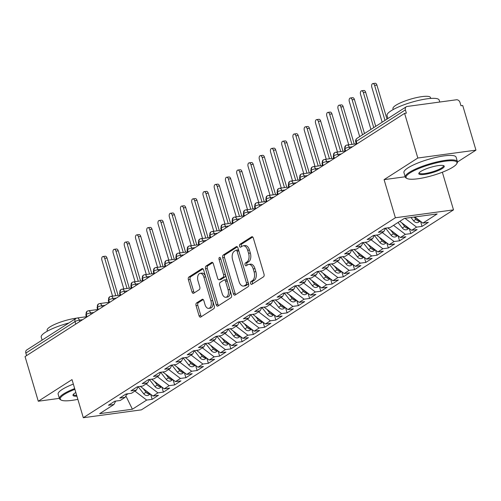 <?xml version="1.0" encoding="UTF-8"?>
<svg xmlns="http://www.w3.org/2000/svg" width="501" height="501" viewBox="0 0 501 501"><rect width="100%" height="100%" fill="white"/><g stroke="black" fill="none" stroke-linecap="round" stroke-linejoin="round"><path stroke-width="0.75" d="M250.588 283.441A1.497 0.864 -97.7 0 0 251.558 284.43A1.497 0.864 -97.7 0 0 251.778 284.349L263.501 276.834A2.136 1.234 -97.7 0 0 264.014 274.122L253.343 238.107A2.136 1.234 -97.7 0 0 251.953 236.697A2.136 1.234 -97.7 0 0 251.652 236.81L239.923 244.325A1.497 0.864 -97.7 0 0 239.566 246.223A1.497 0.864 -97.7 0 0 240.536 247.212A1.497 0.864 -97.7 0 0 240.749 247.131L242.271 246.154A6.832 3.939 -97.7 0 1 243.248 245.791A6.832 3.939 -97.7 0 1 247.694 250.293L248.584 253.299A6.832 3.939 -97.7 0 1 246.949 261.967L245.434 262.937A1.497 0.864 -97.7 0 0 245.077 264.835A1.497 0.864 -97.7 0 0 246.047 265.818A1.497 0.864 -97.7 0 0 246.26 265.737L247.782 264.766A6.832 3.939 -97.7 0 1 248.759 264.396A6.832 3.939 -97.7 0 1 253.212 268.905L254.101 271.905A6.832 3.939 -97.7 0 1 252.46 280.573L250.945 281.543A1.497 0.864 -97.7 0 0 250.588 283.441M248.759 264.396L250.519 264.159A6.832 3.939 -97.7 0 1 254.971 268.668L255.861 271.667A6.832 3.939 -97.7 0 1 254.226 280.335L252.704 281.305A1.497 0.864 -97.7 0 0 252.347 283.203A1.497 0.864 -97.7 0 0 252.629 283.798M252.729 237.011L241.682 244.087A1.497 0.864 -97.7 0 0 241.325 245.985A1.497 0.864 -97.7 0 0 241.607 246.58M243.248 245.791L245.008 245.553A6.832 3.939 -97.7 0 1 249.46 250.055L250.35 253.061A6.832 3.939 -97.7 0 1 248.715 261.722L247.193 262.699A1.497 0.864 -97.7 0 0 246.836 264.591A1.497 0.864 -97.7 0 0 247.118 265.192M196.574 302.936A2.136 1.234 -97.7 0 0 196.06 305.641L199.054 315.749A2.136 1.234 -97.7 0 0 200.444 317.158A2.136 1.234 -97.7 0 0 200.751 317.045L213.777 308.697A2.136 1.234 -97.7 0 0 214.284 305.986L203.619 269.97A2.136 1.234 -97.7 0 0 202.229 268.561A2.136 1.234 -97.7 0 0 201.922 268.68L188.896 277.022A2.136 1.234 -97.7 0 0 188.382 279.733L192.002 291.939A2.136 1.234 -97.7 0 0 193.392 293.348A2.136 1.234 -97.7 0 0 193.693 293.229L199.273 289.659A2.136 1.234 -97.7 0 0 199.78 286.954L197.989 280.898A5.711 3.294 -97.7 0 1 200.175 273.346A5.711 3.294 -97.7 0 1 203.894 277.116L210.915 300.825A5.711 3.294 -97.7 0 1 208.735 308.378A5.711 3.294 -97.7 0 1 205.009 304.608L203.844 300.656A2.136 1.234 -97.7 0 0 202.448 299.247A2.136 1.234 -97.7 0 0 202.147 299.366L196.574 302.936L198.333 302.698A2.136 1.234 -97.7 0 0 197.82 305.403L200.813 315.511A2.136 1.234 -97.7 0 0 201.427 316.607M457.469 161.986L475.95 150.143L417.821 158.022L404.601 113.376L406.361 113.138L405.397 109.876L356.224 141.382L356.969 143.9M417.821 158.022L384.085 179.64L395.377 217.76L83.304 417.728L72.012 379.608L38.276 401.226L25.05 356.58L404.601 113.376M233.385 293.749A2.136 1.234 -97.7 0 0 234.775 295.158A2.136 1.234 -97.7 0 0 235.082 295.045L248.108 286.697A2.136 1.234 -97.7 0 0 248.615 283.992L237.95 247.97A2.136 1.234 -97.7 0 0 236.553 246.567A2.136 1.234 -97.7 0 0 236.253 246.68L223.227 255.028A2.136 1.234 -97.7 0 0 222.713 257.733L233.385 293.749L235.144 293.511A2.136 1.234 -97.7 0 0 235.758 294.607M230.942 297.7L217.916 306.042A2.136 1.234 -97.7 0 1 217.609 306.161A2.136 1.234 -97.7 0 1 216.219 304.752L205.548 268.73A2.136 1.234 -97.7 0 1 206.061 266.025L211.635 262.455A2.136 1.234 -97.7 0 1 211.942 262.336A2.136 1.234 -97.7 0 1 213.332 263.745L217.659 278.356A2.136 1.234 -97.7 0 0 219.05 279.765A2.136 1.234 -97.7 0 0 219.357 279.646L223.051 277.278A2.136 1.234 -97.7 0 0 223.565 274.567L219.056 259.361A1.497 0.864 -97.7 0 1 219.632 257.382A1.497 0.864 -97.7 0 1 220.603 258.372L231.449 294.989A2.136 1.234 -97.7 0 1 230.942 297.7M395.377 217.76L453.505 209.881L141.432 409.849L83.304 417.728M420.546 221.31L422.049 226.389L428.342 222.35L422.888 223.095L437.166 213.94L404.407 218.38L390.122 227.535L384.662 228.274L378.361 232.307L383.822 231.568L378.875 234.744L373.414 235.483L367.12 239.516L372.581 238.777L367.628 241.945L362.173 242.684L355.873 246.724L361.334 245.985L356.386 249.154L350.925 249.893L344.625 253.926L350.086 253.187L345.139 256.362L339.678 257.101L333.378 261.134L338.839 260.395L333.891 263.564L328.431 264.303L322.137 268.342L327.598 267.603L322.644 270.772L317.189 271.511L310.889 275.544L316.35 274.805L311.403 277.98L305.942 278.719L299.642 282.752L305.103 282.013L300.155 285.182L294.694 285.921L288.394 289.96L293.855 289.221L288.908 292.39L283.447 293.129L277.153 297.162L282.614 296.423L277.66 299.598L272.206 300.337L265.906 304.37L271.367 303.631L266.419 306.8L260.958 307.539L254.658 311.578L260.119 310.839L255.172 314.008L249.711 314.747L243.411 318.78L248.872 318.041L243.924 321.216L238.463 321.955L232.17 325.988L237.631 325.249L232.677 328.418L227.222 329.157L220.922 333.196L226.383 332.457L221.436 335.626L215.975 336.365L209.675 340.398L215.136 339.659L210.188 342.834L204.727 343.573L198.427 347.606L203.888 346.867L198.941 350.036L193.48 350.775L187.186 354.814L192.647 354.075L187.693 357.244L182.239 357.983L175.939 362.016L181.4 361.277L176.452 364.452L170.991 365.191L164.691 369.224L170.152 368.485L165.205 371.654L159.744 372.393L153.444 376.433L158.905 375.694L153.957 378.862L148.496 379.601L142.203 383.634L147.663 382.896L142.71 386.071L137.255 386.81L130.955 390.843L136.416 390.104L131.469 393.272L126.008 394.011L119.708 398.051L125.169 397.312L120.221 400.481L114.76 401.22L108.46 405.259L113.921 404.514L115.662 401.101M422.049 226.389L416.588 227.128L411.64 230.297L399.829 221.317M409.298 228.519L410.801 233.598L417.101 229.558L411.64 230.297M410.801 233.598L405.34 234.336L400.393 237.505L387.718 227.861M398.051 235.727L399.554 240.799L405.854 236.766L400.393 237.505M399.554 240.799L394.093 241.538L389.145 244.713L376.47 235.069M386.803 242.929L388.313 248.008L394.606 243.968L389.145 244.713M388.313 248.008L382.852 248.746L377.904 251.915L365.223 242.271M375.562 250.137L377.065 255.216L383.359 251.176L377.904 251.915M377.065 255.216L371.604 255.955L366.657 259.123L353.982 249.479M364.315 257.345L365.818 262.418L372.118 258.384L366.657 259.123M365.818 262.418L360.357 263.157L355.409 266.332L342.734 256.687M353.067 264.547L354.57 269.626L360.87 265.586L355.409 266.332M354.57 269.626L349.109 270.365L344.162 273.533L331.487 263.889M341.82 271.755L343.329 276.834L349.623 272.795L344.162 273.533M343.329 276.834L337.868 277.573L332.921 280.742L320.239 271.097M330.579 278.963L332.082 284.036L338.375 280.003L332.921 280.742M332.082 284.036L326.621 284.775L321.673 287.95L308.998 278.305M319.331 286.165L320.834 291.244L327.134 287.211L321.673 287.95M320.834 291.244L315.373 291.983L310.426 295.152L297.751 285.507M308.084 293.373L309.587 298.452L315.887 294.413L310.426 295.152M309.587 298.452L304.126 299.191L299.178 302.36L286.503 292.716M296.836 300.581L298.345 305.654L304.639 301.621L299.178 302.36M298.345 305.654L292.885 306.393L287.937 309.568L275.256 299.924M285.595 307.783L287.098 312.862L293.392 308.829L287.937 309.568M287.098 312.862L281.637 313.601L276.69 316.77L264.014 307.126M274.348 314.991L275.851 320.07L282.151 316.031L276.69 316.77M275.851 320.07L270.39 320.809L265.442 323.978L252.767 314.334M263.1 322.199L264.603 327.272L270.903 323.239L265.442 323.978M264.603 327.272L259.142 328.011L254.195 331.186L241.52 321.542M251.853 329.401L253.362 334.48L259.656 330.447L254.195 331.186M253.362 334.48L247.901 335.219L242.954 338.388L230.272 328.744M240.612 336.609L242.115 341.688L248.408 337.649L242.954 338.388M242.115 341.688L236.654 342.427L231.706 345.596L219.031 335.952M229.364 343.818L230.867 348.89L237.167 344.857L231.706 345.596M230.867 348.89L225.406 349.629L220.459 352.804L207.783 343.16M218.117 351.019L219.62 356.098L225.92 352.065L220.459 352.804M219.62 356.098L214.159 356.837L209.211 360.006L196.536 350.362M206.869 358.228L208.378 363.306L214.672 359.267L209.211 360.006M208.378 363.306L202.918 364.045L197.97 367.214L185.289 357.57M195.628 365.436L197.131 370.508L203.425 366.475L197.97 367.214M197.131 370.508L191.67 371.247L186.723 374.422L174.047 364.778M184.381 372.638L185.884 377.716L192.184 373.683L186.723 374.422M185.884 377.716L180.423 378.455L175.475 381.624L162.8 371.98M173.133 379.846L174.636 384.925L180.936 380.885L175.475 381.624M174.636 384.925L169.175 385.664L164.228 388.832L151.552 379.188M161.886 387.054L163.395 392.126L169.689 388.093L164.228 388.832M163.395 392.126L157.934 392.865L152.987 396.04L140.311 386.396M150.644 394.256L152.147 399.335L158.441 395.302L152.987 396.04M152.147 399.335L146.687 400.074L132.402 409.223L99.643 413.669L113.921 404.514M125.169 397.312L126.903 393.892M126.44 394.813L128.137 393.723M146.687 400.074L134.875 391.087M125.864 395.94L132.402 409.223M136.416 390.104L138.151 386.684L143.687 393.755A4.352 3.432 -122.7 0 0 147.488 395.552A4.352 3.432 -122.7 0 0 148.622 395.139L150.35 394.036M157.934 392.865L146.123 383.885M147.663 382.896L149.398 379.482L154.934 386.547A4.352 3.432 -122.7 0 0 158.729 388.35A4.352 3.432 -122.7 0 0 159.869 387.937L161.598 386.828M169.175 385.664L157.37 376.677M158.905 375.694L160.646 372.274L166.182 379.345A4.352 3.432 -122.7 0 0 169.977 381.142A4.352 3.432 -122.7 0 0 171.117 380.729L172.845 379.62M180.423 378.455L168.618 369.469M170.152 368.485L171.887 365.066L177.423 372.137A4.352 3.432 -122.7 0 0 181.224 373.934A4.352 3.432 -122.7 0 0 182.364 373.521L184.086 372.418M191.67 371.247L179.859 362.267M181.4 361.277L183.134 357.864L188.67 364.928A4.352 3.432 -122.7 0 0 192.472 366.732A4.352 3.432 -122.7 0 0 193.605 366.319L195.334 365.21M202.918 364.045L191.106 355.059M192.647 354.075L194.382 350.656L199.918 357.727A4.352 3.432 -122.7 0 0 203.713 359.524A4.352 3.432 -122.7 0 0 204.853 359.111L206.581 358.002M214.159 356.837L202.354 347.851M203.888 346.867L205.629 343.448L211.165 350.518A4.352 3.432 -122.7 0 0 214.96 352.316A4.352 3.432 -122.7 0 0 216.1 351.902L217.829 350.8M225.406 349.629L213.601 340.649M215.136 339.659L216.87 336.246L222.406 343.31A4.352 3.432 -122.7 0 0 226.208 345.114A4.352 3.432 -122.7 0 0 227.348 344.701L229.07 343.592M236.654 342.427L224.843 333.441M226.383 332.457L228.118 329.038L233.654 336.108A4.352 3.432 -122.7 0 0 237.455 337.906A4.352 3.432 -122.7 0 0 238.589 337.492L240.317 336.384M247.901 335.219L236.09 326.232M237.631 325.249L239.365 321.83L244.901 328.9A4.352 3.432 -122.7 0 0 248.696 330.698A4.352 3.432 -122.7 0 0 249.836 330.284L251.565 329.182M259.142 328.011L247.337 319.031M248.872 318.041L250.613 314.628L256.149 321.692A4.352 3.432 -122.7 0 0 259.944 323.496A4.352 3.432 -122.7 0 0 261.084 323.082L262.812 321.974M270.39 320.809L258.585 311.822M260.119 310.839L261.854 307.42L267.39 314.49A4.352 3.432 -122.7 0 0 271.191 316.288A4.352 3.432 -122.7 0 0 272.331 315.874L274.053 314.766M281.637 313.601L269.826 304.614M271.367 303.631L273.101 300.212L278.637 307.282A4.352 3.432 -122.7 0 0 282.439 309.079A4.352 3.432 -122.7 0 0 283.572 308.666L285.301 307.564M292.885 306.393L281.074 297.412M282.614 296.423L284.349 293.01L289.885 300.074A4.352 3.432 -122.7 0 0 293.68 301.878A4.352 3.432 -122.7 0 0 294.82 301.464L296.548 300.356M304.126 299.191L292.321 290.204M293.855 289.221L295.596 285.802L301.132 292.872A4.352 3.432 -122.7 0 0 304.927 294.669A4.352 3.432 -122.7 0 0 306.067 294.256L307.796 293.148M315.373 291.983L303.568 282.996M305.103 282.013L306.837 278.594L312.373 285.664A4.352 3.432 -122.7 0 0 316.175 287.461A4.352 3.432 -122.7 0 0 317.315 287.048L319.037 285.946M326.621 284.775L314.81 275.794M316.35 274.805L318.085 271.392L323.621 278.456A4.352 3.432 -122.7 0 0 327.422 280.259A4.352 3.432 -122.7 0 0 328.556 279.846L330.284 278.738M337.868 277.573L326.057 268.586M327.598 267.603L329.332 264.184L334.868 271.254A4.352 3.432 -122.7 0 0 338.663 273.051A4.352 3.432 -122.7 0 0 339.803 272.638L341.532 271.529M349.109 270.365L337.305 261.378M338.839 260.395L340.58 256.975L346.116 264.046A4.352 3.432 -122.7 0 0 349.911 265.843A4.352 3.432 -122.7 0 0 351.051 265.43L352.779 264.328M360.357 263.157L348.552 254.176M350.086 253.187L351.821 249.774L357.357 256.838A4.352 3.432 -122.7 0 0 361.158 258.641A4.352 3.432 -122.7 0 0 362.298 258.228L364.02 257.119M371.604 255.955L359.793 246.968M361.334 245.985L363.068 242.565L368.604 249.636A4.352 3.432 -122.7 0 0 372.406 251.433A4.352 3.432 -122.7 0 0 373.539 251.02L375.268 249.911M382.852 248.746L371.041 239.76M372.581 238.777L374.316 235.357L379.852 242.428A4.352 3.432 -122.7 0 0 383.647 244.225A4.352 3.432 -122.7 0 0 384.787 243.812L386.515 242.709M394.093 241.538L382.288 232.558M383.822 231.568L385.563 228.155L391.093 235.22A4.352 3.432 -122.7 0 0 394.894 237.023A4.352 3.432 -122.7 0 0 396.034 236.61L397.763 235.501M405.34 234.336L393.535 225.35M475.95 150.143L462.724 105.498L460.964 105.736L459.999 102.473A3.263 2.574 57.3 0 0 456.449 99.774L407.131 106.462A3.263 2.574 57.3 0 0 406.273 106.769A3.263 2.574 57.3 0 0 405.397 109.876M416.588 227.128L404.99 218.304M26.591 355.597L25.845 353.08A3.263 2.574 -122.7 0 1 26.728 349.974L75.901 318.467A3.263 2.574 -122.7 0 0 75.018 321.573L25.845 353.08M38.276 401.226L59.368 398.364M442.352 172.225L453.505 209.881M384.085 179.64L405.177 176.778M422.888 223.095L414.834 216.971M345.665 151.139L344.92 148.628A3.263 2.574 -122.7 0 1 345.709 145.584A3.263 2.574 -122.7 0 1 345.803 145.522A3.263 3.263 0 0 1 347.124 145.033A3.263 1.879 -97.7 0 1 349.247 147.188L349.66 148.578M334.417 158.347L333.672 155.83A3.263 2.574 -122.7 0 1 334.461 152.792A3.263 2.574 -122.7 0 1 334.555 152.73A3.263 3.263 0 0 1 335.877 152.241A3.263 1.879 -97.7 0 1 338 154.396L338.413 155.786M323.17 165.555L322.425 163.038A3.263 2.574 -122.7 0 1 323.22 159.994A3.263 2.574 -122.7 0 1 323.308 159.932A3.263 3.263 0 0 1 324.629 159.45A3.263 1.879 -97.7 0 1 326.758 161.598L327.166 162.994M311.929 172.757L311.184 170.246A3.263 2.574 -122.7 0 1 311.973 167.202A3.263 2.574 -122.7 0 1 312.06 167.14A3.263 3.263 0 0 1 313.388 166.651A3.263 1.879 -97.7 0 1 315.511 168.806L315.924 170.196M300.681 179.965L299.936 177.448A3.263 2.574 -122.7 0 1 300.725 174.411A3.263 2.574 -122.7 0 1 300.819 174.348A3.263 3.263 0 0 1 302.141 173.86A3.263 1.879 -97.7 0 1 304.264 176.014L304.677 177.404M289.434 187.174L288.689 184.656A3.263 2.574 -122.7 0 1 289.478 181.612A3.263 2.574 -122.7 0 1 289.572 181.55A3.263 3.263 0 0 1 290.893 181.068A3.263 1.879 -97.7 0 1 293.016 183.216L293.429 184.612M278.187 194.375L277.441 191.864A3.263 2.574 -122.7 0 1 278.237 188.821A3.263 2.574 -122.7 0 1 278.324 188.758A3.263 3.263 0 0 1 279.646 188.27A3.263 1.879 -97.7 0 1 281.775 190.424L282.182 191.814M266.945 201.584L266.2 199.072A3.263 2.574 -122.7 0 1 266.989 196.029A3.263 2.574 -122.7 0 1 267.077 195.966A3.263 3.263 0 0 1 268.404 195.478A3.263 1.879 -97.7 0 1 270.527 197.632L270.941 199.022M255.698 208.792L254.953 206.274A3.263 2.574 -122.7 0 1 255.742 203.231A3.263 2.574 -122.7 0 1 255.836 203.168A3.263 3.263 0 0 1 257.157 202.686A3.263 1.879 -97.7 0 1 259.28 204.834L259.693 206.23M244.45 215.994L243.705 213.482A3.263 2.574 -122.7 0 1 244.494 210.439A3.263 2.574 -122.7 0 1 244.588 210.376A3.263 3.263 0 0 1 245.91 209.888A3.263 1.879 -97.7 0 1 248.033 212.042L248.446 213.432M233.203 223.202L232.458 220.69A3.263 2.574 -122.7 0 1 233.253 217.647A3.263 2.574 -122.7 0 1 233.341 217.584A3.263 3.263 0 0 1 234.662 217.096A3.263 1.879 -97.7 0 1 236.791 219.25L237.198 220.64M221.962 230.41L221.217 227.892A3.263 2.574 -122.7 0 1 222.006 224.849A3.263 2.574 -122.7 0 1 222.093 224.786A3.263 3.263 0 0 1 223.421 224.304A3.263 1.879 -97.7 0 1 225.544 226.452L225.957 227.849M210.714 237.612L209.969 235.101A3.263 2.574 -122.7 0 1 210.758 232.057A3.263 2.574 -122.7 0 1 210.852 231.994A3.263 3.263 0 0 1 212.173 231.506A3.263 1.879 -97.7 0 1 214.296 233.66L214.71 235.05M199.467 244.82L198.722 242.309A3.263 2.574 -122.7 0 1 199.511 239.265A3.263 2.574 -122.7 0 1 199.605 239.202A3.263 3.263 0 0 1 200.926 238.714A3.263 1.879 -97.7 0 1 203.049 240.868L203.462 242.259M188.219 252.028L187.474 249.511A3.263 2.574 -122.7 0 1 188.27 246.467A3.263 2.574 -122.7 0 1 188.357 246.404A3.263 3.263 0 0 1 189.679 245.922A3.263 1.879 -97.7 0 1 191.808 248.07L192.215 249.467M176.978 259.23L176.233 256.719A3.263 2.574 -122.7 0 1 177.022 253.675A3.263 2.574 -122.7 0 1 177.11 253.612A3.263 3.263 0 0 1 178.437 253.124A3.263 1.879 -97.7 0 1 180.56 255.278L180.974 256.669M165.731 266.438L164.986 263.927A3.263 2.574 -122.7 0 1 165.775 260.883A3.263 2.574 -122.7 0 1 165.869 260.821A3.263 3.263 0 0 1 167.19 260.332A3.263 1.879 -97.7 0 1 169.313 262.486L169.726 263.877M154.483 273.646L153.738 271.129A3.263 2.574 -122.7 0 1 154.527 268.085A3.263 2.574 -122.7 0 1 154.621 268.022A3.263 3.263 0 0 1 155.943 267.54A3.263 1.879 -97.7 0 1 158.065 269.688L158.479 271.085M143.236 280.848L142.491 278.337A3.263 2.574 -122.7 0 1 143.286 275.293A3.263 2.574 -122.7 0 1 143.374 275.231A3.263 3.263 0 0 1 144.695 274.742A3.263 1.879 -97.7 0 1 146.824 276.896L147.231 278.287M131.995 288.056L131.249 285.545A3.263 2.574 -122.7 0 1 132.039 282.501A3.263 2.574 -122.7 0 1 132.126 282.439A3.263 3.263 0 0 1 133.454 281.95A3.263 1.879 -97.7 0 1 135.577 284.105L135.99 285.495M120.747 295.264L120.002 292.747A3.263 2.574 -122.7 0 1 120.791 289.703A3.263 2.574 -122.7 0 1 120.885 289.641A3.263 3.263 0 0 1 122.206 289.158A3.263 1.879 -97.7 0 1 124.329 291.306L124.743 292.703M109.5 302.466L108.755 299.955A3.263 2.574 -122.7 0 1 109.544 296.911A3.263 2.574 -122.7 0 1 109.638 296.849A3.263 3.263 0 0 1 110.959 296.36A3.263 1.879 -97.7 0 1 113.082 298.515L113.495 299.905M98.252 309.674L97.507 307.163A3.263 2.574 -122.7 0 1 98.302 304.12A3.263 2.574 -122.7 0 1 98.39 304.057A3.263 3.263 0 0 1 99.712 303.568A3.263 1.879 -97.7 0 1 101.841 305.723L102.248 307.113M87.011 316.882L86.266 314.365A3.263 2.574 -122.7 0 1 87.055 311.321A3.263 2.574 -122.7 0 1 87.143 311.259A3.263 3.263 0 0 1 88.47 310.777A3.263 1.879 -97.7 0 1 90.593 312.925L91.007 314.321M237.33 246.874L224.987 254.79A2.136 1.234 -97.7 0 0 224.473 257.495L235.144 293.511M246.06 284.674A1.497 0.864 -97.7 0 0 246.417 282.777L237.054 251.164A1.497 0.864 -97.7 0 0 236.077 250.181A1.497 0.864 -97.7 0 0 235.865 250.256L234.268 251.283A6.832 3.939 -97.7 0 0 232.627 259.95L239.033 281.562A6.832 3.939 -97.7 0 0 243.48 286.071A6.832 3.939 -97.7 0 0 244.463 285.702L246.06 284.674L247.82 284.436A1.497 0.864 -97.7 0 0 248.183 282.539L246.417 282.777M237.624 250.018A1.497 0.864 -97.7 0 1 237.843 249.936A1.497 0.864 -97.7 0 1 238.814 250.926L248.183 282.539M243.48 286.071L245.246 285.827A6.832 3.939 -97.7 0 0 246.223 285.464L244.463 285.702M247.82 284.436L246.223 285.464M212.718 262.649L207.821 265.787A2.136 1.234 -97.7 0 0 207.308 268.492L217.979 304.514A2.136 1.234 -97.7 0 0 218.593 305.61M219.05 279.765L220.809 279.52A2.136 1.234 -97.7 0 0 221.116 279.408L224.811 277.04A2.136 1.234 -97.7 0 0 225.325 274.329L220.822 259.123L219.056 259.361M222.15 293.511A5.711 3.294 -97.7 0 0 225.87 297.281A5.711 3.294 -97.7 0 0 228.055 289.728L225.582 281.374A2.136 1.234 -97.7 0 0 224.185 279.965A2.136 1.234 -97.7 0 0 223.884 280.078L220.183 282.451A2.136 1.234 -97.7 0 0 219.676 285.157L222.15 293.511M225.87 297.281L227.629 297.037A5.711 3.294 -97.7 0 0 229.815 289.49L228.055 289.728M224.185 279.965L225.951 279.727A2.136 1.234 -97.7 0 1 227.341 281.136L229.815 289.49M203.224 299.56L198.333 302.698M208.735 308.378L210.495 308.14A5.711 3.294 -97.7 0 0 212.681 300.587L210.915 300.825M200.175 273.346L201.934 273.108A5.711 3.294 -97.7 0 1 205.654 276.878L212.681 300.587M203.005 268.874L190.656 276.784A2.136 1.234 -97.7 0 0 190.148 279.495L193.762 291.701A2.136 1.234 -97.7 0 0 194.375 292.797M414.195 217.058L415.949 219.294A4.352 3.432 57.3 0 0 419.75 221.098A4.352 3.432 57.3 0 0 420.151 221.01M420.251 221.091L418.523 222.194A4.352 3.432 -122.7 0 1 417.389 222.607A4.352 3.432 -122.7 0 1 413.588 220.809L410.989 217.49M372.844 83.579L375.13 83.272A2.718 1.566 82.3 0 1 376.902 85.064L374.61 85.377A2.718 1.566 -97.7 0 0 372.844 83.579A2.718 1.566 -97.7 0 0 371.798 87.18L382.175 122.213M384.987 120.409L374.61 85.377M386.991 119.125L376.902 85.064M416.425 218.179L416.851 218.718A4.352 3.432 57.3 0 0 419.406 220.446M401.84 222.839L404.702 226.502A4.352 3.432 57.3 0 0 408.503 228.299A4.352 3.432 57.3 0 0 408.904 228.218M409.004 228.293L407.282 229.402A4.352 3.432 -122.7 0 1 406.142 229.815A4.352 3.432 -122.7 0 1 402.341 228.011L398.007 222.482M361.597 90.787L363.883 90.481A2.718 1.566 82.3 0 1 365.655 92.272L363.369 92.585A2.718 1.566 -97.7 0 0 361.597 90.787A2.718 1.566 -97.7 0 0 360.557 94.382L370.934 129.415M373.746 127.617L363.369 92.585M375.744 126.333L365.655 92.272M405.184 225.387L405.603 225.926A4.352 3.432 57.3 0 0 408.158 227.654M390.592 230.047L393.46 233.71A4.352 3.432 57.3 0 0 397.255 235.508A4.352 3.432 57.3 0 0 397.656 235.426M350.349 97.996L352.641 97.682A2.718 1.566 82.3 0 1 354.407 99.48L352.122 99.787A2.718 1.566 -97.7 0 0 350.349 97.996A2.718 1.566 -97.7 0 0 349.31 101.59L359.687 136.623M362.499 134.819L352.122 99.787M364.503 133.542L354.407 99.48M393.936 232.589L394.356 233.128A4.352 3.432 57.3 0 0 396.911 234.856M379.345 237.255L382.213 240.912A4.352 3.432 57.3 0 0 386.008 242.716A4.352 3.432 57.3 0 0 386.415 242.628M339.102 105.197L341.394 104.891A2.718 1.566 82.3 0 1 343.166 106.682L340.874 106.995A2.718 1.566 -97.7 0 0 339.102 105.197A2.718 1.566 -97.7 0 0 338.062 108.798L348.734 144.814M351.946 144.382L340.874 106.995M354.238 144.069L343.166 106.682M382.689 239.797L383.115 240.336A4.352 3.432 57.3 0 0 385.67 242.064M368.097 244.457L370.965 248.12A4.352 3.432 57.3 0 0 374.767 249.918A4.352 3.432 57.3 0 0 375.168 249.836M327.861 112.406L330.146 112.099A2.718 1.566 82.3 0 1 331.919 113.89L329.627 114.203A2.718 1.566 -97.7 0 0 327.861 112.406A2.718 1.566 -97.7 0 0 326.815 116L337.486 152.022M340.705 151.59L329.627 114.203M342.991 151.277L331.919 113.89M371.441 247.006L371.867 247.544A4.352 3.432 57.3 0 0 374.422 249.273M453.017 167.071A26.54 5.611 163.5 0 0 456.718 163.789A26.54 5.611 163.5 0 0 440.554 161.98A26.54 5.611 163.5 0 0 410.037 172.901A26.54 5.611 163.5 0 0 407.031 178.513A26.54 5.611 163.5 0 0 427.873 176.797A26.54 5.611 163.5 0 0 453.017 167.071M407.031 178.513L406.248 178.105A27.192 5.749 -16.5 0 1 405.271 177.097A27.192 5.749 -16.5 0 1 409.33 172.357A27.192 5.749 -16.5 0 1 437.88 161.735A27.192 5.749 -16.5 0 1 457.419 161.654A27.192 5.749 -16.5 0 1 457.156 163.025L456.718 163.789M442.27 168.53A13.27 2.806 -16.5 0 1 427.015 173.991A13.27 2.806 -16.5 0 1 418.936 173.083A13.27 2.806 -16.5 0 1 420.784 171.442A13.27 2.806 -16.5 0 1 433.352 166.582A13.27 2.806 -16.5 0 1 443.773 165.725A13.27 2.806 -16.5 0 1 442.27 168.53M419.237 172.676A12.619 2.668 163.5 0 0 419.249 172.958A12.619 2.668 163.5 0 0 428.311 172.92A12.619 2.668 163.5 0 0 441.563 167.992A12.619 2.668 163.5 0 0 443.441 165.793A12.619 2.668 163.5 0 0 443.304 165.549M387.924 118.53L387.041 115.531A27.192 5.749 -16.5 0 1 391.093 110.796A27.192 5.749 -16.5 0 1 419.644 100.175A27.192 5.749 -16.5 0 1 439.183 100.087L439.759 102.035M393.204 109.544L392.947 108.679A19.577 4.14 -16.5 0 1 395.865 105.273A19.577 4.14 -16.5 0 1 416.425 97.626A19.577 4.14 -16.5 0 1 430.491 97.563L430.747 98.421M405.271 177.097L403.944 172.613A27.192 5.749 -16.5 0 1 408.002 167.873A27.192 5.749 -16.5 0 1 436.553 157.251A27.192 5.749 -16.5 0 1 456.092 157.17L457.419 161.654M74.893 389.333A26.54 5.611 163.5 0 0 64.228 394.487A26.54 5.611 163.5 0 0 61.216 400.099A26.54 5.611 163.5 0 0 77.862 399.347M61.216 400.099L60.433 399.692A27.192 5.749 -16.5 0 1 59.462 398.683A27.192 5.749 -16.5 0 1 63.514 393.949A27.192 5.749 -16.5 0 1 74.668 388.582M76.916 396.166A13.27 2.806 -16.5 0 1 73.121 394.669A13.27 2.806 -16.5 0 1 74.975 393.028A13.27 2.806 -16.5 0 1 75.833 392.515M73.422 394.262A12.619 2.668 163.5 0 0 73.44 394.544A12.619 2.668 163.5 0 0 76.678 395.352M42.115 340.116L41.226 337.123A27.192 5.749 -16.5 0 1 45.284 332.382A27.192 5.749 -16.5 0 1 68.85 322.982M47.395 331.13L47.138 330.272A19.577 4.14 -16.5 0 1 50.056 326.859A19.577 4.14 -16.5 0 1 76.509 318.16M59.462 398.683L58.135 394.199A27.192 5.749 -16.5 0 1 62.187 389.459A27.192 5.749 -16.5 0 1 73.34 384.098M356.856 251.665L359.718 255.328A4.352 3.432 57.3 0 0 363.519 257.126A4.352 3.432 57.3 0 0 363.92 257.044M316.613 119.614L318.899 119.301A2.718 1.566 82.3 0 1 320.671 121.098L318.385 121.405A2.718 1.566 -97.7 0 0 316.613 119.614A2.718 1.566 -97.7 0 0 315.574 123.208L326.239 159.23M329.458 158.792L318.385 121.405M331.75 158.485L320.671 121.098M360.2 254.207L360.62 254.746A4.352 3.432 57.3 0 0 363.175 256.474M345.609 258.873L348.477 262.53A4.352 3.432 57.3 0 0 352.272 264.334A4.352 3.432 57.3 0 0 352.673 264.246M305.366 126.816L307.658 126.509A2.718 1.566 82.3 0 1 309.424 128.3L307.138 128.613A2.718 1.566 -97.7 0 0 305.366 126.816A2.718 1.566 -97.7 0 0 304.326 130.417L314.997 166.432M318.21 166L307.138 128.613M320.502 165.687L309.424 128.3M348.953 261.416L349.372 261.954A4.352 3.432 57.3 0 0 351.927 263.683M334.361 266.075L337.229 269.738A4.352 3.432 57.3 0 0 341.024 271.536A4.352 3.432 57.3 0 0 341.432 271.454M294.118 134.024L296.41 133.717A2.718 1.566 82.3 0 1 298.183 135.508L295.891 135.821A2.718 1.566 -97.7 0 0 294.118 134.024A2.718 1.566 -97.7 0 0 293.079 137.618L303.75 173.64M306.963 173.208L295.891 135.821M309.255 172.895L298.183 135.508M337.705 268.624L338.131 269.162A4.352 3.432 57.3 0 0 340.686 270.891M323.114 273.283L325.982 276.947A4.352 3.432 57.3 0 0 329.783 278.744A4.352 3.432 57.3 0 0 330.184 278.662M282.877 141.232L285.163 140.919A2.718 1.566 82.3 0 1 286.935 142.716L284.643 143.023A2.718 1.566 -97.7 0 0 282.877 141.232A2.718 1.566 -97.7 0 0 281.831 144.827L292.503 180.848M295.722 180.41L284.643 143.023M298.007 180.103L286.935 142.716M326.458 275.826L326.884 276.364A4.352 3.432 57.3 0 0 329.439 278.093M311.873 280.491L314.734 284.148A4.352 3.432 57.3 0 0 318.536 285.952A4.352 3.432 57.3 0 0 318.937 285.864M271.63 148.434L273.915 148.127A2.718 1.566 82.3 0 1 275.688 149.918L273.402 150.231A2.718 1.566 -97.7 0 0 271.63 148.434A2.718 1.566 -97.7 0 0 270.59 152.035L281.255 188.05M284.474 187.618L273.402 150.231M286.766 187.305L275.688 149.918M315.217 283.034L315.636 283.572A4.352 3.432 57.3 0 0 318.191 285.301M300.625 287.693L303.493 291.357A4.352 3.432 57.3 0 0 307.288 293.154A4.352 3.432 57.3 0 0 307.689 293.072M260.382 155.642L262.674 155.335A2.718 1.566 82.3 0 1 264.44 157.126L262.155 157.439A2.718 1.566 -97.7 0 0 260.382 155.642A2.718 1.566 -97.7 0 0 259.343 159.237L270.014 195.258M273.227 194.826L262.155 157.439M275.519 194.513L264.44 157.126M303.969 290.242L304.389 290.78A4.352 3.432 57.3 0 0 306.944 292.509M289.378 294.901L292.246 298.565A4.352 3.432 57.3 0 0 296.041 300.362A4.352 3.432 57.3 0 0 296.448 300.281M249.135 162.85L251.427 162.537A2.718 1.566 82.3 0 1 253.199 164.334L250.907 164.641A2.718 1.566 -97.7 0 0 249.135 162.85A2.718 1.566 -97.7 0 0 248.095 166.445L258.767 202.467M261.979 202.028L250.907 164.641M264.271 201.721L253.199 164.334M292.722 297.444L293.148 297.989A4.352 3.432 57.3 0 0 295.703 299.711M278.13 302.109L280.998 305.767A4.352 3.432 57.3 0 0 284.8 307.57A4.352 3.432 57.3 0 0 285.201 307.482M237.894 170.052L240.179 169.745A2.718 1.566 82.3 0 1 241.952 171.536L239.66 171.849A2.718 1.566 -97.7 0 0 237.894 170.052A2.718 1.566 -97.7 0 0 236.848 173.653L247.519 209.668M250.738 209.236L239.66 171.849M253.024 208.923L241.952 171.536M281.474 304.652L281.9 305.19A4.352 3.432 57.3 0 0 284.455 306.919M266.889 309.311L269.751 312.975A4.352 3.432 57.3 0 0 273.552 314.772A4.352 3.432 57.3 0 0 273.953 314.691M226.646 177.26L228.932 176.953A2.718 1.566 82.3 0 1 230.704 178.744L228.418 179.057A2.718 1.566 -97.7 0 0 226.646 177.26A2.718 1.566 -97.7 0 0 225.607 180.855L236.272 216.877M239.491 216.445L228.418 179.057M241.783 216.131L230.704 178.744M270.233 311.86L270.653 312.399A4.352 3.432 57.3 0 0 273.208 314.127M255.642 316.519L258.51 320.183A4.352 3.432 57.3 0 0 262.305 321.98A4.352 3.432 57.3 0 0 262.706 321.899M215.399 184.468L217.691 184.155A2.718 1.566 82.3 0 1 219.457 185.952L217.171 186.259A2.718 1.566 -97.7 0 0 215.399 184.468A2.718 1.566 -97.7 0 0 214.359 188.063L225.03 224.085M228.243 223.646L217.171 186.259M230.535 223.34L219.457 185.952M258.986 319.062L259.405 319.607A4.352 3.432 57.3 0 0 261.96 321.329M244.394 323.727L247.262 327.385A4.352 3.432 57.3 0 0 251.057 329.188A4.352 3.432 57.3 0 0 251.464 329.101M204.151 191.67L206.443 191.363A2.718 1.566 82.3 0 1 208.216 193.154L205.924 193.467A2.718 1.566 -97.7 0 0 204.151 191.67A2.718 1.566 -97.7 0 0 203.112 195.271L213.783 231.287M216.996 230.855L205.924 193.467M219.288 230.541L208.216 193.154M247.738 326.27L248.164 326.809A4.352 3.432 57.3 0 0 250.719 328.537M233.147 330.929L236.015 334.593A4.352 3.432 57.3 0 0 239.816 336.39A4.352 3.432 57.3 0 0 240.217 336.309M192.91 198.878L195.196 198.571A2.718 1.566 82.3 0 1 196.968 200.362L194.676 200.676A2.718 1.566 -97.7 0 0 192.91 198.878A2.718 1.566 -97.7 0 0 191.864 202.473L202.536 238.495M205.754 238.063L194.676 200.676M208.04 237.75L196.968 200.362M236.491 333.478L236.917 334.017A4.352 3.432 57.3 0 0 239.472 335.745M221.905 338.137L224.767 341.801A4.352 3.432 57.3 0 0 228.569 343.598A4.352 3.432 57.3 0 0 228.97 343.517M181.663 206.086L183.948 205.773A2.718 1.566 82.3 0 1 185.721 207.571L183.435 207.877A2.718 1.566 -97.7 0 0 181.663 206.086A2.718 1.566 -97.7 0 0 180.623 209.681L191.288 245.703M194.507 245.265L183.435 207.877M196.799 244.958L185.721 207.571M225.25 340.68L225.669 341.225A4.352 3.432 57.3 0 0 228.224 342.947M210.658 345.346L213.526 349.003A4.352 3.432 57.3 0 0 217.321 350.806A4.352 3.432 57.3 0 0 217.722 350.719M170.415 213.288L172.707 212.981A2.718 1.566 82.3 0 1 174.473 214.772L172.187 215.086A2.718 1.566 -97.7 0 0 170.415 213.288A2.718 1.566 -97.7 0 0 169.376 216.889L180.047 252.911M183.26 252.473L172.187 215.086M185.552 252.16L174.473 214.772M214.002 347.888L214.422 348.427A4.352 3.432 57.3 0 0 216.977 350.155M199.411 352.547L202.279 356.211A4.352 3.432 57.3 0 0 206.074 358.008A4.352 3.432 57.3 0 0 206.481 357.927M159.168 220.496L161.46 220.19A2.718 1.566 82.3 0 1 163.232 221.981L160.94 222.294A2.718 1.566 -97.7 0 0 159.168 220.496A2.718 1.566 -97.7 0 0 158.128 224.091L168.799 260.113M172.012 259.681L160.94 222.294M174.304 259.368L163.232 221.981M202.755 355.096L203.181 355.635A4.352 3.432 57.3 0 0 205.736 357.363M188.163 359.756L191.031 363.419A4.352 3.432 57.3 0 0 194.833 365.216A4.352 3.432 57.3 0 0 195.233 365.135M147.927 227.704L150.212 227.391A2.718 1.566 82.3 0 1 151.985 229.189L149.693 229.496A2.718 1.566 -97.7 0 0 147.927 227.704A2.718 1.566 -97.7 0 0 146.881 231.299L157.552 267.321M160.771 266.883L149.693 229.496M163.057 266.576L151.985 229.189M191.507 362.298L191.933 362.843A4.352 3.432 57.3 0 0 194.488 364.565M176.922 366.964L179.784 370.621A4.352 3.432 57.3 0 0 183.585 372.425A4.352 3.432 57.3 0 0 183.986 372.337M136.679 234.906L138.965 234.6A2.718 1.566 82.3 0 1 140.737 236.391L138.451 236.704A2.718 1.566 -97.7 0 0 136.679 234.906A2.718 1.566 -97.7 0 0 135.639 238.507L146.305 274.529M149.523 274.091L138.451 236.704M151.816 273.778L140.737 236.391M180.266 369.506L180.686 370.045A4.352 3.432 57.3 0 0 183.241 371.773M165.674 374.166L168.543 377.829A4.352 3.432 57.3 0 0 172.338 379.626A4.352 3.432 57.3 0 0 172.739 379.545M125.432 242.115L127.724 241.808A2.718 1.566 82.3 0 1 129.49 243.599L127.204 243.912A2.718 1.566 -97.7 0 0 125.432 242.115A2.718 1.566 -97.7 0 0 124.392 245.709L135.063 281.731M138.276 281.299L127.204 243.912M140.568 280.986L129.49 243.599M169.019 376.714L169.438 377.253A4.352 3.432 57.3 0 0 171.993 378.981M154.427 381.374L157.295 385.037A4.352 3.432 57.3 0 0 161.09 386.835A4.352 3.432 57.3 0 0 161.497 386.753M114.184 249.323L116.476 249.01A2.718 1.566 82.3 0 1 118.249 250.807L115.956 251.114A2.718 1.566 -97.7 0 0 114.184 249.323A2.718 1.566 -97.7 0 0 113.145 252.917L123.816 288.939M127.029 288.501L115.956 251.114M129.321 288.194L118.249 250.807M157.771 383.916L158.197 384.461A4.352 3.432 57.3 0 0 160.752 386.183M143.18 388.582L146.048 392.239A4.352 3.432 57.3 0 0 149.849 394.043A4.352 3.432 57.3 0 0 150.25 393.955M102.943 256.531L105.229 256.218A2.718 1.566 82.3 0 1 107.001 258.009L104.709 258.322A2.718 1.566 -97.7 0 0 102.943 256.531A2.718 1.566 -97.7 0 0 101.897 260.125L112.568 296.147M115.787 295.709L104.709 258.322M118.073 295.396L107.001 258.009M146.524 391.124L146.95 391.663A4.352 3.432 57.3 0 0 149.505 393.391M406.273 106.769L357.1 138.276A3.263 2.574 57.3 0 0 356.224 141.382A3.263 0.689 163.5 0 0 355.735 141.952L356.418 144.25M75.764 324.084L75.018 321.573A3.263 0.689 163.5 0 1 79.346 320.133L79.759 321.523M352.529 146.743L349.247 147.188A3.263 0.689 163.5 0 0 344.92 148.628A3.263 0.689 163.5 0 0 344.488 149.16L345.709 145.584M341.281 153.951L338 154.396A3.263 0.689 163.5 0 0 333.672 155.83A3.263 0.689 163.5 0 0 333.24 156.368L334.461 152.792M330.034 161.153L326.758 161.598A3.263 0.689 163.5 0 0 322.425 163.038A3.263 0.689 163.5 0 0 321.993 163.57L323.22 159.994M318.786 168.361L315.511 168.806A3.263 0.689 163.5 0 0 311.184 170.246A3.263 0.689 163.5 0 0 310.752 170.778L311.973 167.202M307.545 175.569L304.264 176.014A3.263 0.689 163.5 0 0 299.936 177.448A3.263 0.689 163.5 0 0 299.504 177.987L300.725 174.411M296.298 182.771L293.016 183.216A3.263 0.689 163.5 0 0 288.689 184.656A3.263 0.689 163.5 0 0 288.257 185.188L289.478 181.612M285.05 189.979L281.775 190.424A3.263 0.689 163.5 0 0 277.441 191.864A3.263 0.689 163.5 0 0 277.009 192.397L278.237 188.821M273.803 197.187L270.527 197.632A3.263 0.689 163.5 0 0 266.2 199.072A3.263 0.689 163.5 0 0 265.768 199.605L266.989 196.029M262.562 204.389L259.28 204.834A3.263 0.689 163.5 0 0 254.953 206.274A3.263 0.689 163.5 0 0 254.521 206.807L255.742 203.231M251.314 211.597L248.033 212.042A3.263 0.689 163.5 0 0 243.705 213.482A3.263 0.689 163.5 0 0 243.273 214.015L244.494 210.439M240.067 218.805L236.791 219.25A3.263 0.689 163.5 0 0 232.458 220.69A3.263 0.689 163.5 0 0 232.026 221.223L233.253 217.647M228.819 226.007L225.544 226.452A3.263 0.689 163.5 0 0 221.217 227.892A3.263 0.689 163.5 0 0 220.784 228.425L222.006 224.849M217.578 233.215L214.296 233.66A3.263 0.689 163.5 0 0 209.969 235.101A3.263 0.689 163.5 0 0 209.537 235.633L210.758 232.057M206.331 240.424L203.049 240.868A3.263 0.689 163.5 0 0 198.722 242.309A3.263 0.689 163.5 0 0 198.29 242.841L199.511 239.265M195.083 247.626L191.808 248.07A3.263 0.689 163.5 0 0 187.474 249.511A3.263 0.689 163.5 0 0 187.042 250.043L188.27 246.467M183.836 254.834L180.56 255.278A3.263 0.689 163.5 0 0 176.233 256.719A3.263 0.689 163.5 0 0 175.801 257.251L177.022 253.675M172.595 262.042L169.313 262.486A3.263 0.689 163.5 0 0 164.986 263.927A3.263 0.689 163.5 0 0 164.553 264.459L165.775 260.883M161.347 269.244L158.065 269.688A3.263 0.689 163.5 0 0 153.738 271.129A3.263 0.689 163.5 0 0 153.306 271.661L154.527 268.085M150.1 276.452L146.824 276.896A3.263 0.689 163.5 0 0 142.491 278.337A3.263 0.689 163.5 0 0 142.059 278.869L143.286 275.293M138.852 283.66L135.577 284.105A3.263 0.689 163.5 0 0 131.249 285.545A3.263 0.689 163.5 0 0 130.817 286.077L132.039 282.501M127.611 290.862L124.329 291.306A3.263 0.689 163.5 0 0 120.002 292.747A3.263 0.689 163.5 0 0 119.57 293.279L120.791 289.703M116.364 298.07L113.082 298.515A3.263 0.689 163.5 0 0 108.755 299.955A3.263 0.689 163.5 0 0 108.322 300.487L109.544 296.911M105.116 305.278L101.841 305.723A3.263 0.689 163.5 0 0 97.507 307.163A3.263 0.689 163.5 0 0 97.075 307.695L98.302 304.12M93.869 312.48L90.593 312.925A3.263 0.689 163.5 0 0 86.266 314.365A3.263 0.689 163.5 0 0 85.834 314.897L87.055 311.321M82.627 319.688L79.346 320.133A3.263 1.879 -97.7 0 0 77.223 317.978A3.263 3.263 0 0 0 75.901 318.467M254.226 280.335L252.46 280.573M255.861 271.667L254.101 271.905M254.971 268.668L253.212 268.905M247.193 262.699L245.434 262.937M248.715 261.722L246.949 261.967M250.35 253.061L248.584 253.299M249.46 250.055L247.694 250.293M241.682 244.087L239.923 244.325M252.279 236.729L251.652 236.81M252.704 281.305L250.945 281.543M224.473 257.495L222.713 257.733M224.987 254.79L223.227 255.028M236.879 246.592L236.253 246.68M238.814 250.926L237.054 251.164M217.979 304.514L216.219 304.752M207.308 268.492L205.548 268.73M207.821 265.787L206.061 266.025M212.267 262.367L211.635 262.455M221.116 279.408L219.357 279.646M224.811 277.04L223.051 277.278M225.325 274.329L223.565 274.567M227.341 281.136L225.582 281.374M202.773 299.279L202.147 299.366M205.654 276.878L203.894 277.116M193.762 291.701L192.002 291.939M190.148 279.495L188.382 279.733M190.656 276.784L188.896 277.022M202.554 268.592L201.922 268.68M200.813 315.511L199.054 315.749M197.82 305.403L196.06 305.641M415.949 219.294L413.588 220.809M404.702 226.502L402.341 228.011M393.46 233.71L391.093 235.22M382.213 240.912L379.852 242.428M370.965 248.12L368.604 249.636M359.718 255.328L357.357 256.838M348.477 262.53L346.116 264.046M337.229 269.738L334.868 271.254M325.982 276.947L323.621 278.456M314.734 284.148L312.373 285.664M303.493 291.357L301.132 292.872M292.246 298.565L289.885 300.074M280.998 305.767L278.637 307.282M269.751 312.975L267.39 314.49M258.51 320.183L256.149 321.692M247.262 327.385L244.901 328.9M236.015 334.593L233.654 336.108M224.767 341.801L222.406 343.31M213.526 349.003L211.165 350.518M202.279 356.211L199.918 357.727M191.031 363.419L188.67 364.928M179.784 370.621L177.423 372.137M168.543 377.829L166.182 379.345M157.295 385.037L154.934 386.547M146.048 392.239L143.687 393.755M356.28 143.793L347.124 145.033M357.1 138.276A3.263 3.263 0 0 0 355.735 141.952M345.032 151.001L335.877 152.241M345.17 151.459L344.488 149.16M333.785 158.203L324.629 159.45M333.923 158.667L333.24 156.368M322.544 165.411L313.388 166.651M322.675 165.869L321.993 163.57M311.296 172.62L302.141 173.86M311.428 173.077L310.752 170.778M300.049 179.821L290.893 181.068M300.187 180.285L299.504 177.987M288.801 187.03L279.646 188.27M288.939 187.487L288.257 185.188M277.56 194.238L268.404 195.478M277.692 194.695L277.009 192.397M266.313 201.44L257.157 202.686M266.444 201.903L265.768 199.605M255.065 208.648L245.91 209.888M255.203 209.105L254.521 206.807M243.818 215.856L234.662 217.096M243.956 216.313L243.273 214.015M232.577 223.064L223.421 224.304M232.708 223.521L232.026 221.223M221.329 230.266L212.173 231.506M221.461 230.723L220.784 228.425M210.082 237.474L200.926 238.714M210.22 237.931L209.537 235.633M198.834 244.682L189.679 245.922M198.972 245.139L198.29 242.841M187.593 251.884L178.437 253.124M187.725 252.341L187.042 250.043M176.346 259.092L167.19 260.332M176.477 259.549L175.801 257.251M165.098 266.3L155.943 267.54M165.236 266.757L164.553 264.459M153.851 273.502L144.695 274.742M153.989 273.959L153.306 271.661M142.61 280.71L133.454 281.95M142.741 281.167L142.059 278.869M131.362 287.918L122.206 289.158M131.494 288.376L130.817 286.077M120.115 295.12L110.959 296.36M120.253 295.577L119.57 293.279M108.867 302.328L99.712 303.568M109.005 302.786L108.322 300.487M97.626 309.537L88.47 310.777M97.758 309.994L97.075 307.695M86.379 316.738L77.223 317.978M86.51 317.196L85.834 314.897M237.843 249.936L236.077 250.181"/></g></svg>
